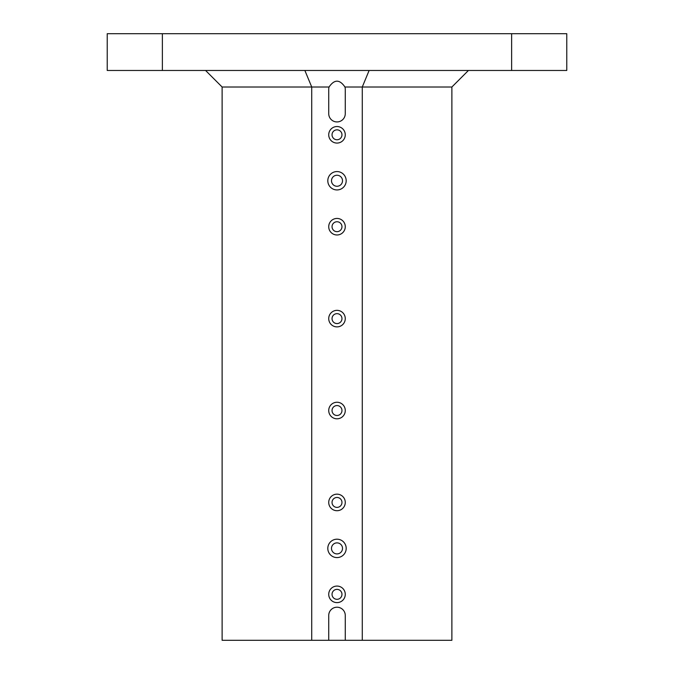 <?xml version="1.0" encoding="UTF-8"?>
<svg xmlns="http://www.w3.org/2000/svg" width="674" height="674" viewBox="0 0 674 674"><rect width="100%" height="100%" fill="white"/><g stroke="black" fill="none" stroke-linecap="round" stroke-linejoin="round"><path stroke-width="1.01" d="M107.225 70.467L162.375 70.467L162.375 33.7L107.225 33.7L107.225 70.467M362.275 640.3L362.275 87.005L344.945 87.005C339.645 79.246 334.355 79.246 329.055 87.005L222.117 87.005L222.117 640.3L451.883 640.3L451.883 87.005L362.275 87.005L369.125 70.467M468.43 70.467L451.883 87.005M327.808 180.758A9.192 9.192 0 0 1 341.592 172.797A9.192 9.192 0 0 1 341.592 188.712A9.192 9.192 0 0 1 327.808 180.758M327.808 548.392A9.192 9.192 0 0 1 341.592 540.43A9.192 9.192 0 0 1 341.592 556.353A9.192 9.192 0 0 1 327.808 548.392M328.727 594.342A8.273 8.273 0 0 1 341.137 587.18A8.273 8.273 0 0 1 341.137 601.511A8.273 8.273 0 0 1 328.727 594.342M328.727 502.433A8.273 8.273 0 0 1 341.137 495.272A8.273 8.273 0 0 1 341.137 509.603A8.273 8.273 0 0 1 328.727 502.433M328.727 410.525A8.273 8.273 0 0 1 341.137 403.364A8.273 8.273 0 0 1 341.137 417.695A8.273 8.273 0 0 1 328.727 410.525M328.727 318.617A8.273 8.273 0 0 1 341.137 311.455A8.273 8.273 0 0 1 341.137 325.778A8.273 8.273 0 0 1 328.727 318.617M328.727 226.708A8.273 8.273 0 0 1 341.137 219.547A8.273 8.273 0 0 1 341.137 233.87A8.273 8.273 0 0 1 328.727 226.708M328.727 134.8A8.273 8.273 0 0 1 341.137 127.639A8.273 8.273 0 0 1 341.137 141.961A8.273 8.273 0 0 1 328.727 134.8M345.273 640.3L345.273 615.488A8.273 8.273 0 0 0 337 607.215A8.273 8.273 0 0 0 328.727 615.488L328.727 640.3M329.055 87.005A8.273 8.273 0 0 0 328.727 89.305L328.727 113.662A8.273 8.273 0 0 0 337 121.935A8.273 8.273 0 0 0 345.273 113.662L345.273 89.305A8.273 8.273 0 0 0 344.945 87.005M311.725 640.3L311.725 87.005L304.875 70.467M162.375 70.467L566.775 70.467L566.775 33.7L162.375 33.7M511.625 70.467L511.625 33.7M205.57 70.467L222.117 87.005M341.962 134.8A4.962 4.962 0 0 1 337 139.762A4.962 4.962 0 0 1 332.038 134.8A4.962 4.962 0 0 1 337 129.838A4.962 4.962 0 0 1 341.962 134.8M341.962 226.708A4.962 4.962 0 0 1 337 231.671A4.962 4.962 0 0 1 332.038 226.708A4.962 4.962 0 0 1 337 221.746A4.962 4.962 0 0 1 341.962 226.708M341.962 318.617A4.962 4.962 0 0 1 337 323.579A4.962 4.962 0 0 1 332.038 318.617A4.962 4.962 0 0 1 337 313.654A4.962 4.962 0 0 1 341.962 318.617M341.962 410.525A4.962 4.962 0 0 1 337 415.487A4.962 4.962 0 0 1 332.038 410.525A4.962 4.962 0 0 1 337 405.563A4.962 4.962 0 0 1 341.962 410.525M341.962 502.433A4.962 4.962 0 0 1 337 507.396A4.962 4.962 0 0 1 332.038 502.433A4.962 4.962 0 0 1 337 497.471A4.962 4.962 0 0 1 341.962 502.433M341.962 594.342A4.962 4.962 0 0 1 337 599.312A4.962 4.962 0 0 1 332.038 594.342A4.962 4.962 0 0 1 337 589.379A4.962 4.962 0 0 1 341.962 594.342M342.518 548.392A5.518 5.518 0 0 1 334.245 553.169A5.518 5.518 0 0 1 334.245 543.615A5.518 5.518 0 0 1 342.518 548.392M342.518 180.758A5.518 5.518 0 0 1 334.245 185.527A5.518 5.518 0 0 1 334.245 175.981A5.518 5.518 0 0 1 342.518 180.758"/></g></svg>
